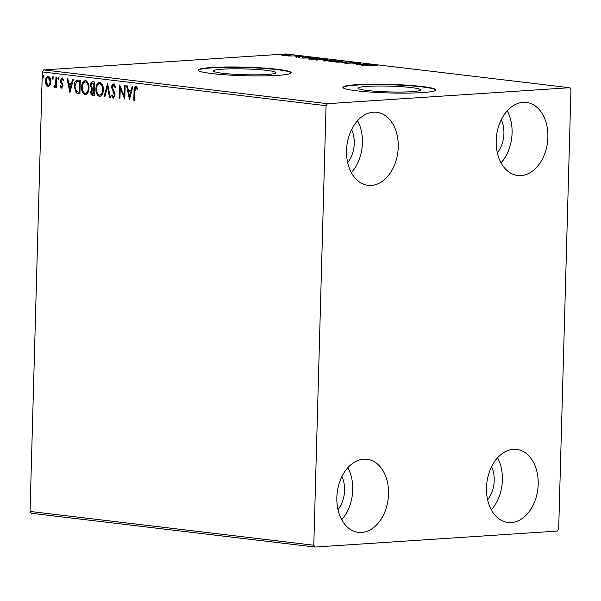 <?xml version="1.0" encoding="UTF-8"?>
<svg xmlns="http://www.w3.org/2000/svg" width="601" height="601" viewBox="0 0 601 601"><rect width="100%" height="100%" fill="white"/><g stroke="black" fill="none" stroke-linecap="round" stroke-linejoin="round"><path stroke-width="0.9" d="M411.595 91.683A31.32 2.892 1.6 0 0 420.625 89.91A31.32 2.892 1.6 0 0 401.25 86.687A31.32 2.892 1.6 0 0 367.053 86.386A31.32 2.892 1.6 0 0 358.016 88.159A31.32 2.892 1.6 0 0 377.39 91.382A31.32 2.892 1.6 0 0 411.595 91.683M266.972 74.471A31.32 2.892 1.6 0 0 276.009 72.698A31.32 2.892 1.6 0 0 256.627 69.476A31.32 2.892 1.6 0 0 222.43 69.175A31.32 2.892 1.6 0 0 213.4 70.948A31.32 2.892 1.6 0 0 232.775 74.171A31.32 2.892 1.6 0 0 266.972 74.471M277.767 75.373A46.48 4.297 1.6 0 0 291.177 72.736A46.48 4.297 1.6 0 0 262.419 67.958A46.48 4.297 1.6 0 0 211.657 67.507A46.48 4.297 1.6 0 0 198.247 70.137A46.48 4.297 1.6 0 0 227.005 74.922A46.48 4.297 1.6 0 0 277.767 75.373M291.124 72.924A46.48 4.297 1.6 0 0 261.435 68.281A46.48 4.297 1.6 0 0 211.642 67.89A46.48 4.297 1.6 0 0 198.292 70.332M422.39 92.584A46.48 4.297 1.6 0 0 435.793 89.947A46.48 4.297 1.6 0 0 407.035 85.169A46.48 4.297 1.6 0 0 356.273 84.718A46.48 4.297 1.6 0 0 342.87 87.348A46.48 4.297 1.6 0 0 371.628 92.133A46.48 4.297 1.6 0 0 422.39 92.584M435.74 90.135A46.48 4.297 1.6 0 0 406.058 85.492A46.48 4.297 1.6 0 0 356.265 85.102A46.48 4.297 1.6 0 0 342.908 87.543M373.409 112.192A36.796 25.685 -83.2 0 1 376.729 112.282A36.796 25.685 -83.2 0 1 398.11 149.484A36.796 25.685 -83.2 0 1 371.358 185.446A36.796 25.685 -83.2 0 1 368.037 185.363A36.796 25.685 -83.2 0 1 346.657 148.154A36.796 25.685 -83.2 0 1 373.409 112.192M357.572 120.673A36.796 25.685 -83.2 0 1 351.382 172.705M513.374 449.323A36.796 25.685 -83.2 0 1 516.695 449.405A36.796 25.685 -83.2 0 1 538.075 486.615A36.796 25.685 -83.2 0 1 511.323 522.569A36.796 25.685 -83.2 0 1 508.003 522.487A36.796 25.685 -83.2 0 1 486.615 485.277A36.796 25.685 -83.2 0 1 513.374 449.323M497.538 457.797A36.796 25.685 -83.2 0 1 491.348 509.836M363.718 459.179A36.796 25.685 -83.2 0 1 367.038 459.269A36.796 25.685 -83.2 0 1 388.419 496.471A36.796 25.685 -83.2 0 1 361.667 532.433A36.796 25.685 -83.2 0 1 358.346 532.343A36.796 25.685 -83.2 0 1 336.966 495.141A36.796 25.685 -83.2 0 1 363.718 459.179M347.881 467.661A36.796 25.685 -83.2 0 1 341.691 519.692M523.065 102.335A36.796 25.685 -83.2 0 1 526.386 102.418A36.796 25.685 -83.2 0 1 547.766 139.627A36.796 25.685 -83.2 0 1 521.014 175.582A36.796 25.685 -83.2 0 1 517.694 175.5A36.796 25.685 -83.2 0 1 496.313 138.29A36.796 25.685 -83.2 0 1 523.065 102.335M507.229 110.809A36.796 25.685 -83.2 0 1 501.039 162.848M501.272 119.697A25.174 17.572 -83.2 0 1 497.335 152.804M341.924 476.548A25.174 17.572 -83.2 0 1 337.987 509.656M491.58 466.684A25.174 17.572 -83.2 0 1 487.644 499.792M351.623 129.561A25.174 17.572 -83.2 0 1 347.678 162.668M558.675 529.075L570.95 89.557L569.643 87.716L327.47 103.672L326.058 105.693L313.782 545.212L315.089 547.045L557.262 531.089L558.675 529.075M50.041 85.139L47.997 86.536L46.044 84.673L45.421 81.082C45.481 78.28 46.435 76.703 48.275 76.327C50.093 77.131 50.957 78.934 50.86 81.728L50.041 85.139M48.313 86.544L46.044 84.673M54.526 86.101L55.638 84.102L55.938 77.416L56.682 77.506L56.404 87.363L55.668 87.273L55.705 85.823L54.368 87.295L53.812 86.89L54.195 85.883L55.149 86.063L53.812 86.89M61.527 86.935L62.279 85.688L62.128 84.771L60.513 82.172L60.318 80.624L61.956 77.957L63.451 79.475L63 80.339L62.008 79.182L61.054 80.654L62.827 84.185L63.022 85.733L61.542 88.152L60.145 86.574L60.603 85.778L61.685 86.92M63.541 80.301L62.346 79.159M78.047 80.046L80.294 80.316L79.91 93.809L76.169 92.877L74.171 86.183C74.171 82.277 75.463 80.233 78.047 80.046L77.326 80.023M94.627 82.021L94.252 95.514L92.885 95.349C91.42 95.071 90.713 93.869 90.759 91.743L91.743 88.978L90.315 85.35C90.39 83.126 91.187 81.939 92.704 81.789L94.627 82.021M107.609 83.562L110.321 97.422L109.51 97.332L107.451 86.814L104.822 96.769L104.018 96.678L107.609 83.562M124.415 85.567L125.158 85.65L124.783 99.15L120.245 88.512L119.96 98.572L119.223 98.481L119.599 84.989L124.137 95.604L124.415 85.567M137.869 89.324L136.953 88.189L135.924 87.979L134.797 91.329L134.549 100.307L133.805 100.224L134.061 91.112C133.835 88.625 134.466 87.115 135.954 86.589L137.734 88.362L137.328 89.361L136.269 87.956M326.058 105.693L42.325 71.925L30.05 511.443L313.782 545.212M129.478 99.706L126.646 85.83L127.45 85.928L128.321 90.368L131.026 90.691L132.137 86.484L132.949 86.582L129.358 99.691M115.738 87.731L114.288 85.297L113.747 85.334L112.334 87.461L114.776 93.08L115.099 95.183L113.288 98.128L111.486 95.619L112.086 94.86L113.334 96.746L114.355 95.153L111.591 87.355C111.666 85.334 112.379 84.2 113.732 83.945L115.813 87.153L115.197 87.769L113.574 85.334L113.987 85.319M103.342 89.767C103.289 93.621 102.005 95.859 99.481 96.483C96.949 95.349 95.769 92.839 95.92 88.948C95.987 85.087 97.279 82.87 99.819 82.292C102.305 83.434 103.485 85.928 103.342 89.767M99.834 96.498L100.021 96.445C97.497 95.311 96.31 92.802 96.468 88.91L95.92 88.948M99.398 82.277L99.819 82.292M89.001 88.062C88.948 91.915 87.663 94.154 85.139 94.778C82.615 93.643 81.428 91.127 81.586 87.243C81.646 83.381 82.946 81.165 85.477 80.587C87.971 81.728 89.143 84.223 89.001 88.062M85.492 94.785L85.688 94.74C83.156 93.606 81.969 91.097 82.127 87.205L81.586 87.243M85.057 80.572L85.477 80.587M69.904 92.614L67.064 78.739L67.868 78.836L68.739 83.276L71.451 83.599L72.563 79.392L73.367 79.49L69.904 92.614M59.003 78.731L58.357 79.783L57.764 78.588L58.417 77.537L59.003 78.731M53.316 78.055L52.67 79.107L52.084 77.912L52.73 76.86L53.316 78.055M44.046 76.958L43.4 78.002L42.814 76.808L43.46 75.756L44.046 76.958M315.089 547.045L31.357 513.284L30.05 511.443M289.351 55.33L289.366 54.841C290.786 55.089 290.501 55.277 288.503 55.405L281.313 55.007L290.321 55.082M297.653 55.855L288.217 55.998L297.653 55.855M295.707 56.93L303.047 56.471L295.264 56.84M303.039 56.712L303.633 56.719M308.328 58.823L310.687 58.259L321.265 58.665L311.739 59.289L308.073 58.68M327.778 60.491L328.694 60.047L335.598 60.37L324.713 60.836C323.315 60.656 323.368 60.513 324.856 60.416L327.492 60.258M324.713 60.836C323.315 60.656 323.368 60.513 324.856 60.416L324.84 60.851M348.58 61.911L342.149 62.91L346.221 62.061L335.839 62.158L348.58 61.911M365.393 63.916L356.611 64.63L358.887 63.586L351.044 63.969L360.57 63.338L358.301 64.382L365.385 64.052M372.71 65.374L365.633 65.704L377.886 65.562L372.71 65.374M569.643 87.716L285.911 53.955L43.738 69.911L327.47 103.672M361.306 65.186L367.617 64.179L366.362 64.592L369.067 64.916L373.92 64.931L361.306 65.186M354.928 63.015L354.936 62.624L355.026 63.022L351.052 62.639L348.82 63.338L344.876 63.278L348.039 63.255L350.323 62.549L354.936 62.624L355.026 63.022M350.36 62.729L349.887 63.195M348.813 63.338L348.858 62.947M331.068 61.633C329.108 61.294 329.521 61.032 332.315 60.859L341.022 60.971C342.938 61.31 342.525 61.565 339.783 61.738L329.769 61.302M341.015 61.234L342.285 61.294M316.735 59.927C314.766 59.589 315.187 59.326 317.982 59.153L326.689 59.266C328.604 59.604 328.184 59.86 325.441 60.032L315.435 59.597M326.681 59.529L327.951 59.589M301.725 58.102L308.035 57.087L306.78 57.501L314.338 57.839L301.725 58.102M42.325 71.925L43.738 69.911M365.701 64.698L363.545 65.028L367.774 64.946L365.701 64.698M358.872 64.142L358.887 63.586M333.059 60.949C330.843 61.084 330.497 61.294 332.015 61.565L339.032 61.648C341.24 61.512 341.586 61.31 340.076 61.039L333.059 60.949M331.001 62.068L331.023 61.294L332.007 61.723M341.037 62.068L341.06 61.294L340.076 61.039M325.614 60.498L329.363 60.641L325.614 60.498L325.539 60.934M329.964 60.536L333.886 60.348L329.438 60.138L328.897 60.385L329.964 60.739M328.89 60.588L329.438 60.138M318.718 59.244C316.509 59.379 316.156 59.589 317.674 59.86L324.698 59.942C326.899 59.807 327.245 59.604 325.734 59.334L318.718 59.244M316.667 60.363L316.689 59.589L317.674 60.017M326.696 60.363L326.719 59.589L325.734 59.334M311.972 59.138L319.544 58.635L311.423 58.35L309.62 58.808L311.972 59.274M309.613 59.033L309.357 58.68L309.335 59.454M306.119 57.606L303.963 57.944L308.193 57.854L306.119 57.606M299.456 56.937L299.471 56.419M283.815 54.849C282.305 54.939 282.042 55.082 283.018 55.262L287.774 55.315C289.276 55.224 289.524 55.082 288.518 54.901L283.815 54.849M282.372 55.87L282.387 55.097L283.018 55.397M289.164 55.848L289.186 55.074L288.518 54.901M134.549 100.209L133.805 100.224M134.354 100.187L134.601 91.074C134.376 88.587 135.007 87.085 136.502 86.552M136.953 88.189L136.404 88.227M129.726 98.767L127.209 85.898M132.656 86.544L131.574 90.653L131.026 90.691M129.508 96.445L130.056 96.408L131.213 91.998L128.599 91.788L129.508 96.445L130.672 92.036L128.599 91.788M131.213 91.998L130.672 92.036M124.805 98.218L120.786 88.475L120.245 88.512M119.967 98.474L119.223 98.481M119.764 98.451L120.117 85.86M124.963 85.627L124.685 95.567L124.137 95.604M113.829 98.091L112.034 95.582L111.486 95.619M113.874 96.708L114.896 95.116L114.355 95.153M114.896 95.116L114.498 93.32L113.957 93.35M114.498 93.32L113.619 91.863L113.078 91.9M113.619 91.863L112.139 87.318L111.591 87.355M112.139 87.318C112.207 85.297 112.92 84.163 114.273 83.907M110.299 97.324L109.51 97.332M110.058 97.294L108 86.777L107.451 86.814M104.852 96.671L104.018 96.678M104.559 96.641L107.782 84.448M96.468 88.91C96.528 85.057 97.828 82.833 100.359 82.254M100.352 83.644L99.804 83.674C97.753 84.132 96.701 85.92 96.663 89.038C96.543 92.126 97.482 94.139 99.488 95.093L100.036 95.063C102.065 94.552 103.102 92.749 103.147 89.647C103.267 86.582 102.335 84.576 100.352 83.644L99.758 83.674M103.147 89.647L102.598 89.684C102.718 86.619 101.787 84.613 99.804 83.674L100.036 83.629M99.488 95.093C101.524 94.59 102.561 92.787 102.598 89.684M94.252 95.416L93.433 95.319C91.968 95.041 91.254 93.839 91.307 91.705L90.759 91.743M91.307 91.705L92.291 88.94L91.743 88.978M92.291 88.94L90.864 85.312L90.315 85.35M90.864 85.312C90.939 83.088 91.728 81.901 93.245 81.751M93.546 83.178L92.997 83.216C91.825 83.051 91.172 83.794 91.059 85.44L92.156 87.986L94.252 88.294L94.395 83.276L92.772 83.193M93.839 89.632L91.502 91.81L92.779 93.951L93.546 94.041L94.094 94.004L94.214 89.677L93.095 89.654M94.214 89.677L93.35 89.617M93.546 94.041L93.666 89.714M94.395 83.276L93.005 83.163M93.711 88.332L93.846 83.314M82.127 87.205C82.187 83.344 83.486 81.127 86.026 80.549M85.695 93.35C87.723 92.847 88.768 91.044 88.805 87.941C88.925 84.876 87.994 82.87 86.011 81.931L85.425 81.969M85.703 93.35L85.147 93.388C87.183 92.877 88.219 91.074 88.264 87.979C88.385 84.914 87.453 82.908 85.47 81.969L85.703 81.924M86.011 81.931L85.47 81.969C83.411 82.427 82.367 84.215 82.329 87.333C82.202 90.413 83.141 92.434 85.147 93.388M88.805 87.941L88.264 87.979M79.918 93.703L76.169 92.877M76.718 92.839L74.719 86.146L74.171 86.183M74.719 86.146L77.619 80.016M79.212 92.336L79.512 81.608L76.718 81.623L74.915 86.274L76.597 91.645L79.753 92.299L80.053 81.571L77.739 81.451M80.053 81.571L79.512 81.608M70.152 91.683L67.628 78.806M73.082 79.452L71.992 83.562L71.451 83.599M69.934 89.354L70.475 89.316L71.639 84.914L69.017 84.703L69.934 89.354L71.091 84.944L69.017 84.703M71.639 84.914L71.091 84.944M62.083 88.114L60.145 86.574M62.068 86.897L62.827 85.658L62.279 85.688M62.827 85.658L62.669 84.741L62.128 84.771M62.669 84.741L61.062 82.142L60.513 82.172M61.062 82.142L60.859 80.587L60.318 80.624M60.859 80.587L62.504 77.92M58.898 79.753L58.312 78.551L57.764 78.588M58.312 78.551L58.958 77.499M56.411 87.265L55.668 87.273M56.209 87.243L56.246 85.785L55.705 85.823M54.916 87.258L54.36 86.852M55.067 86.063L56.178 84.065L55.638 84.102M56.178 84.065L56.479 77.476M53.211 79.077L52.625 77.875L52.084 77.912M52.625 77.875L53.271 76.823M46.585 84.636L45.961 81.045L45.421 81.082M45.961 81.045C46.022 78.25 46.976 76.665 48.824 76.297M48.794 77.506L48.245 77.544C46.878 77.867 46.187 79.069 46.164 81.165L48.027 85.327L48.576 85.289C49.936 84.929 50.634 83.697 50.664 81.601L48.794 77.506L48.373 77.537M50.664 81.601L50.116 81.631L48.012 77.537L48.561 77.499M48.027 85.327C49.395 84.966 50.093 83.734 50.116 81.631M43.941 77.972L43.355 76.77L42.814 76.808M43.355 76.77L44.001 75.718M134.601 91.074L134.061 91.112M93.433 95.319L92.885 95.349M78.994 93.598L78.453 93.636M79.257 81.481L78.708 81.511M61.963 83.637L61.415 83.667M56.389 80.692L55.848 80.729M354.425 62.812L354.402 63.586M350.075 62.97L350.052 63.744M345.485 63.113L345.462 63.886M348.858 63.03L348.835 63.804M324.901 60.618L324.878 61.385M328.634 60.28L328.612 61.054M296.218 56.772L296.195 57.546M298.682 56.787L298.659 57.553M302.641 56.644L302.619 57.418M299.719 56.607L299.696 57.38M77.469 81.458L78.01 81.42"/></g></svg>
